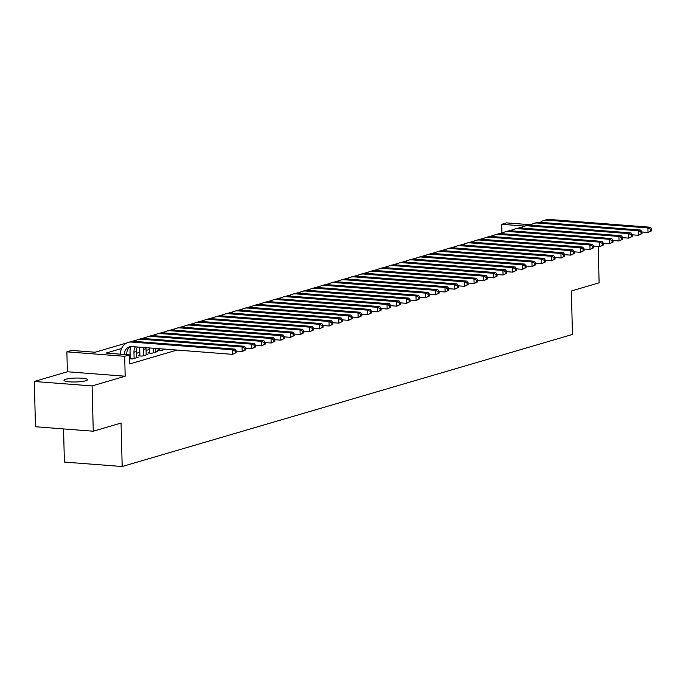 <?xml version="1.0" encoding="UTF-8"?>
<svg xmlns="http://www.w3.org/2000/svg" width="686" height="686" viewBox="0 0 686 686"><rect width="100%" height="100%" fill="white"/><g stroke="black" fill="none" stroke-linecap="round" stroke-linejoin="round"><path stroke-width="1.03" d="M65.762 379.247A11.756 1.947 -1.5 0 0 64.004 380.327A11.756 1.947 -1.5 0 0 72.562 381.973A11.756 1.947 -1.5 0 0 85.75 380.79A11.756 1.947 -1.5 0 0 87.508 379.71A11.756 1.947 -1.5 0 0 78.941 378.063A11.756 1.947 -1.5 0 0 65.762 379.247M501.929 232.906L501.698 224.296L506.534 222.881L531.161 224.776M63.532 428.913L64.407 462.072L122.194 466.523L572.476 334.442L571.344 290.975L599.118 282.829L598.166 246.523M122.194 466.523L121.053 423.056L93.27 431.211L35.483 426.752L34.3 381.476L92.087 385.926L125.186 376.22L124.663 356.3L66.876 351.841L71.704 350.426L95.131 352.235L126.901 342.914M125.186 376.22L67.391 371.769L34.3 381.476M67.391 371.769L66.876 351.841M93.27 431.211L92.087 385.926M159.195 349.654L157.497 350.152L161.407 350.452L165.686 349.191M149.531 352.484L147.842 352.981L151.743 353.281L157.54 351.584L155.833 351.455M139.867 355.322L138.178 355.82L142.079 356.12L147.876 354.413L146.169 354.285M129.594 358.735L132.415 358.95L138.212 357.252L136.505 357.123M121.551 348.531L106.064 353.076L129.491 354.876L129.731 363.932L177.005 350.066M149.454 349.474L146.067 350.46M139.79 352.304L136.411 353.299M130.126 355.142L129.508 355.322M130.203 358.152L129.585 358.341M129.491 354.876L124.663 356.3M524.841 226.08L501.698 224.296M131.995 341.422L136.565 340.076M141.659 338.584L146.229 337.246M151.323 335.746L155.894 334.408M160.978 332.916L165.558 331.578M170.643 330.077L175.222 328.74M180.307 327.248L184.877 325.901M189.971 324.409L194.541 323.072M199.635 321.58L204.205 320.233M209.299 318.741L213.869 317.404M218.963 315.912L223.533 314.565M228.618 313.073L233.197 311.736M238.282 310.244L242.861 308.897M247.946 307.405L252.517 306.067M257.61 304.575L262.181 303.229M267.274 301.737L271.845 300.399M276.938 298.899L281.509 297.561M286.602 296.069L291.173 294.731M296.258 293.231L300.837 291.893M305.922 290.401L310.501 289.055M315.586 287.563L320.156 286.225M325.25 284.733L329.82 283.387M334.914 281.895L339.484 280.557M344.578 279.065L349.148 277.719M354.242 276.226L358.812 274.889M363.897 273.397L368.476 272.05M373.561 270.558L378.14 269.221M383.225 267.729L387.796 266.382M392.889 264.89L397.46 263.553M402.553 262.052L407.124 260.714M412.217 259.222L416.788 257.876M421.881 256.384L426.452 255.046M431.537 253.554L436.116 252.208M441.201 250.716L445.78 249.378M450.865 247.886L455.435 246.54M460.529 245.048L465.099 243.71M470.193 242.218L474.763 240.872M479.857 239.38L484.427 238.042M489.521 236.55L494.092 235.204M499.176 233.712L503.756 232.374M508.841 230.873L513.42 229.536M518.505 228.044L523.075 226.706M126.704 354.662L126.696 354.336A9.184 7.683 73.7 0 1 130.752 346.593M124.286 354.473A9.184 7.683 73.7 0 1 129.508 346.833A9.184 7.683 73.7 0 1 131.858 346.584L232.511 354.345L232.391 349.817L131.738 342.057A13.78 11.525 -106.3 0 0 128.213 342.425A13.78 11.525 -106.3 0 0 120.376 354.173M236.198 352.647L232.511 354.345L236.198 352.647L236.155 350.838L235.187 351.121L235.229 352.93M235.187 351.121L232.391 349.817L234.809 349.105L134.147 341.354A13.78 11.525 -106.3 0 0 130.632 341.714L128.213 342.425M234.809 349.105L236.155 350.838M136.523 357.749L136.36 351.498A9.184 7.683 73.7 0 1 137.311 347.005M134.104 358.461L133.941 352.21A9.184 7.683 73.7 0 1 135.391 346.859M130.863 346.584A13.78 11.525 -106.3 0 0 130.04 351.909L130.22 358.787M245.862 349.817L245.811 347.999L244.851 348.282L244.893 350.1L245.862 349.817L242.175 351.515L242.055 346.979L141.402 339.227A13.78 11.525 -106.3 0 0 137.877 339.587A13.78 11.525 -106.3 0 0 134.473 341.379M236.155 351.043L242.175 351.515L244.893 350.1M244.851 348.282L242.055 346.979L244.473 346.276L143.811 338.515A13.78 11.525 -106.3 0 0 140.287 338.875L137.877 339.587M244.473 346.276L245.811 347.999M146.187 354.911L146.024 348.668A9.184 7.683 73.7 0 1 146.041 347.682M143.768 355.622L143.606 349.371A9.184 7.683 73.7 0 1 143.726 347.502M139.764 347.202A13.78 11.525 -106.3 0 0 139.704 349.071L139.884 355.948M255.526 346.979L255.475 345.169L254.515 345.452L254.557 347.262L255.526 346.979L251.839 348.677L251.719 344.149L151.057 336.389A13.78 11.525 -106.3 0 0 147.541 336.757A13.78 11.525 -106.3 0 0 144.137 338.541M245.82 348.214L251.839 348.677L254.557 347.262M254.515 345.452L251.719 344.149L254.137 343.437L153.475 335.686A13.78 11.525 -106.3 0 0 149.951 336.046L147.541 336.757M254.137 343.437L255.475 345.169M155.851 352.081L155.756 348.428M153.432 352.784L153.312 348.239M149.411 347.939L149.548 353.119M265.19 344.14L265.139 342.331L264.17 342.614L264.221 344.423L265.19 344.14L261.503 345.838L261.383 341.311L160.721 333.559A13.78 11.525 -106.3 0 0 157.197 333.919A13.78 11.525 -106.3 0 0 153.801 335.711M255.484 345.375L261.503 345.838L264.221 344.423M264.17 342.614L261.383 341.311L263.801 340.608L163.139 332.847A13.78 11.525 -106.3 0 0 159.615 333.207L157.197 333.919M263.801 340.608L265.139 342.331M163.096 349.954L163.071 348.994M159.169 348.694L159.212 350.28M274.854 341.311L274.803 339.501L273.834 339.784L273.885 341.594L274.854 341.311L271.167 343.009L271.047 338.481L170.385 330.721A13.78 11.525 -106.3 0 0 166.861 331.081A13.78 11.525 -106.3 0 0 163.457 332.873M265.148 342.546L271.167 343.009L273.885 341.594M273.834 339.784L271.047 338.481L273.465 337.769L172.803 330.017A13.78 11.525 -106.3 0 0 169.279 330.378L166.861 331.081M273.465 337.769L274.803 339.501M284.51 338.472L284.467 336.663L283.498 336.946L283.55 338.755L284.51 338.472L280.831 340.17L280.711 335.643L180.049 327.891A13.78 11.525 -106.3 0 0 176.525 328.251A13.78 11.525 -106.3 0 0 173.121 330.035M274.812 339.707L280.831 340.17L283.55 338.755M283.498 336.946L280.711 335.643L283.121 334.94L182.467 327.179A13.78 11.525 -106.3 0 0 178.943 327.539L176.525 328.251M283.121 334.94L284.467 336.663M294.174 335.643L294.131 333.833L293.162 334.116L293.214 335.926L294.174 335.643L290.487 337.341L290.375 332.813L189.713 325.053A13.78 11.525 -106.3 0 0 186.189 325.413A13.78 11.525 -106.3 0 0 182.785 327.205M284.476 336.877L290.487 337.341L293.214 335.926M293.162 334.116L290.375 332.813L292.785 332.101L192.131 324.349A13.78 11.525 -106.3 0 0 188.607 324.71L186.189 325.413M292.785 332.101L294.131 333.833M303.838 332.804L303.795 330.995L302.826 331.278L302.869 333.087L303.838 332.804L300.151 334.502L300.031 329.975L199.377 322.223A13.78 11.525 -106.3 0 0 195.853 322.583A13.78 11.525 -106.3 0 0 192.449 324.367M294.131 334.039L300.151 334.502L302.869 333.087M302.826 331.278L300.031 329.975L302.449 329.271L201.787 321.511A13.78 11.525 -106.3 0 0 198.271 321.871L195.853 322.583M302.449 329.271L303.795 330.995M313.502 329.975L313.451 328.165L312.49 328.448L312.533 330.258L313.502 329.975L309.815 331.672L309.695 327.145L209.041 319.384A13.78 11.525 -106.3 0 0 205.517 319.745A13.78 11.525 -106.3 0 0 202.113 321.537M303.795 331.209L309.815 331.672L312.533 330.258M312.49 328.448L309.695 327.145L312.113 326.433L211.451 318.673A13.78 11.525 -106.3 0 0 207.927 319.041L205.517 319.745M312.113 326.433L313.451 328.165M323.166 327.136L323.115 325.327L322.154 325.61L322.197 327.419L323.166 327.136L319.479 328.834L319.359 324.307L218.697 316.555A13.78 11.525 -106.3 0 0 215.181 316.915A13.78 11.525 -106.3 0 0 211.777 318.698M313.459 328.371L319.479 328.834L322.197 327.419M322.154 325.61L319.359 324.307L321.777 323.603L221.115 315.843A13.78 11.525 -106.3 0 0 217.591 316.203L215.181 316.915M321.777 323.603L323.115 325.327M332.83 324.307L332.779 322.489L331.81 322.772L331.861 324.589L332.83 324.307L329.143 326.004L329.023 321.477L228.361 313.716A13.78 11.525 -106.3 0 0 224.837 314.077A13.78 11.525 -106.3 0 0 221.441 315.869M323.123 325.541L329.143 326.004L331.861 324.589M331.81 322.772L329.023 321.477L331.441 320.765L230.779 313.005A13.78 11.525 -106.3 0 0 227.255 313.373L224.837 314.077M331.441 320.765L332.779 322.489M342.494 321.468L342.443 319.659L341.474 319.942L341.525 321.751L342.494 321.468L338.807 323.166L338.687 318.638L238.025 310.878A13.78 11.525 -106.3 0 0 234.501 311.247A13.78 11.525 -106.3 0 0 231.096 313.03M332.787 322.703L338.807 323.166L341.525 321.751M341.474 319.942L338.687 318.638L341.105 317.927L240.443 310.175A13.78 11.525 -106.3 0 0 236.919 310.535L234.501 311.247M341.105 317.927L342.443 319.659M352.15 318.638L352.107 316.821L351.138 317.103L351.189 318.921L352.15 318.638L348.471 320.336L348.351 315.809L247.689 308.048A13.78 11.525 -106.3 0 0 244.165 308.408A13.78 11.525 -106.3 0 0 240.76 310.201M342.451 319.865L348.471 320.336L351.189 318.921M351.138 317.103L348.351 315.809L350.76 315.097L250.107 307.337A13.78 11.525 -106.3 0 0 246.583 307.705L244.165 308.408M350.76 315.097L352.107 316.821M361.814 315.8L361.771 313.991L360.802 314.274L360.853 316.083L361.814 315.8L358.126 317.498L358.015 312.97L257.353 305.21A13.78 11.525 -106.3 0 0 253.829 305.579A13.78 11.525 -106.3 0 0 250.424 307.362M352.115 317.035L358.126 317.498L360.853 316.083M360.802 314.274L358.015 312.97L360.424 312.259L259.771 304.507A13.78 11.525 -106.3 0 0 256.247 304.867L253.829 305.579M360.424 312.259L361.771 313.991M371.478 312.962L371.435 311.152L370.466 311.435L370.509 313.253L371.478 312.962L367.79 314.668L367.67 310.132L267.017 302.38A13.78 11.525 -106.3 0 0 263.493 302.74A13.78 11.525 -106.3 0 0 260.088 304.533M361.771 314.197L367.79 314.668L370.509 313.253M370.466 311.435L367.67 310.132L370.088 309.429L269.426 301.669A13.78 11.525 -106.3 0 0 265.911 302.029L263.493 302.74M370.088 309.429L371.435 311.152M381.142 310.132L381.09 308.323L380.13 308.606L380.173 310.415L381.142 310.132L377.454 311.83L377.334 307.302L276.681 299.542A13.78 11.525 -106.3 0 0 273.157 299.911A13.78 11.525 -106.3 0 0 269.752 301.694M371.435 311.367L377.454 311.83L380.173 310.415M380.13 308.606L377.334 307.302L379.752 306.591L279.091 298.839A13.78 11.525 -106.3 0 0 275.566 299.199L273.157 299.911M379.752 306.591L381.09 308.323M390.806 307.294L390.754 305.484L389.794 305.767L389.837 307.577L390.806 307.294L387.118 308.992L386.998 304.464L286.336 296.712A13.78 11.525 -106.3 0 0 282.821 297.072A13.78 11.525 -106.3 0 0 279.416 298.864M381.099 308.529L387.118 308.992L389.837 307.577M389.794 305.767L386.998 304.464L389.416 303.761L288.755 296A13.78 11.525 -106.3 0 0 285.23 296.361L282.821 297.072M389.416 303.761L390.754 305.484M400.47 304.464L400.418 302.655L399.449 302.938L399.501 304.747L400.47 304.464L396.782 306.162L396.662 301.634L296 293.874A13.78 11.525 -106.3 0 0 292.476 294.234A13.78 11.525 -106.3 0 0 289.08 296.026M390.763 305.699L396.782 306.162L399.501 304.747M399.449 302.938L396.662 301.634L399.08 300.922L298.419 293.171A13.78 11.525 -106.3 0 0 294.894 293.531L292.476 294.234M399.08 300.922L400.418 302.655M410.134 301.626L410.082 299.816L409.113 300.099L409.165 301.909L410.134 301.626L406.446 303.323L406.326 298.796L305.664 291.044A13.78 11.525 -106.3 0 0 302.14 291.404A13.78 11.525 -106.3 0 0 298.736 293.188M400.427 302.86L406.446 303.323L409.165 301.909M409.113 300.099L406.326 298.796L408.745 298.093L308.083 290.332A13.78 11.525 -106.3 0 0 304.558 290.692L302.14 291.404M408.745 298.093L410.082 299.816M419.789 298.796L419.746 296.987L418.777 297.27L418.829 299.079L419.789 298.796L416.11 300.494L415.99 295.966L315.328 288.206A13.78 11.525 -106.3 0 0 311.804 288.566A13.78 11.525 -106.3 0 0 308.4 290.358M410.091 300.031L416.11 300.494L418.829 299.079M418.777 297.27L415.99 295.966L418.4 295.254L317.747 287.494A13.78 11.525 -106.3 0 0 314.222 287.863L311.804 288.566M418.4 295.254L419.746 296.987M429.453 295.958L429.41 294.148L428.441 294.431L428.493 296.241L429.453 295.958L425.766 297.655L425.654 293.128L324.993 285.376A13.78 11.525 -106.3 0 0 321.468 285.736A13.78 11.525 -106.3 0 0 318.064 287.52M419.755 297.192L425.766 297.655L428.493 296.241M428.441 294.431L425.654 293.128L428.064 292.425L327.411 284.664A13.78 11.525 -106.3 0 0 323.886 285.024L321.468 285.736M428.064 292.425L429.41 294.148M439.117 293.128L439.074 291.31L438.105 291.601L438.148 293.411L439.117 293.128L435.43 294.826L435.31 290.298L334.657 282.538A13.78 11.525 -106.3 0 0 331.132 282.898A13.78 11.525 -106.3 0 0 327.728 284.69M429.41 294.363L435.43 294.826L438.148 293.411M438.105 291.601L435.31 290.298L437.728 289.586L337.066 281.826A13.78 11.525 -106.3 0 0 333.55 282.195L331.132 282.898M437.728 289.586L439.074 291.31M448.781 290.289L448.73 288.48L447.769 288.763L447.812 290.572L448.781 290.289L445.094 291.987L444.974 287.46L344.321 279.708A13.78 11.525 -106.3 0 0 340.796 280.068A13.78 11.525 -106.3 0 0 337.392 281.852M439.074 291.524L445.094 291.987L447.812 290.572M447.769 288.763L444.974 287.46L447.392 286.748L346.73 278.996A13.78 11.525 -106.3 0 0 343.206 279.356L340.796 280.068M447.392 286.748L448.73 288.48M458.445 287.46L458.394 285.642L457.433 285.925L457.476 287.743L458.445 287.46L454.758 289.158L454.638 284.63L353.976 276.87A13.78 11.525 -106.3 0 0 350.46 277.23A13.78 11.525 -106.3 0 0 347.056 279.022M448.738 288.695L454.758 289.158L457.476 287.743M457.433 285.925L454.638 284.63L457.056 283.918L356.394 276.158A13.78 11.525 -106.3 0 0 352.87 276.527L350.46 277.23M457.056 283.918L458.394 285.642M468.109 284.621L468.058 282.812L467.089 283.095L467.14 284.904L468.109 284.621L464.422 286.319L464.302 281.792L363.64 274.031A13.78 11.525 -106.3 0 0 360.116 274.4A13.78 11.525 -106.3 0 0 356.72 276.184M458.402 285.856L464.422 286.319L467.14 284.904M467.089 283.095L464.302 281.792L466.72 281.08L366.058 273.328A13.78 11.525 -106.3 0 0 362.534 273.688L360.116 274.4M466.72 281.08L468.058 282.812M477.773 281.792L477.722 279.974L476.753 280.257L476.804 282.075L477.773 281.792L474.086 283.49L473.966 278.962L373.304 271.202A13.78 11.525 -106.3 0 0 369.78 271.562A13.78 11.525 -106.3 0 0 366.375 273.354M468.066 283.018L474.086 283.49L476.804 282.075M476.753 280.257L473.966 278.962L476.384 278.25L375.722 270.49A13.78 11.525 -106.3 0 0 372.198 270.85L369.78 271.562M476.384 278.25L477.722 279.974M487.429 278.953L487.386 277.144L486.417 277.427L486.468 279.236L487.429 278.953L483.75 280.651L483.63 276.124L382.968 268.363A13.78 11.525 -106.3 0 0 379.444 268.732A13.78 11.525 -106.3 0 0 376.039 270.516M477.73 280.188L483.75 280.651L486.468 279.236M486.417 277.427L483.63 276.124L486.04 275.412L385.386 267.66A13.78 11.525 -106.3 0 0 381.862 268.02L379.444 268.732M486.04 275.412L487.386 277.144M497.093 276.115L497.05 274.306L496.081 274.589L496.132 276.407L497.093 276.115L493.406 277.813L493.294 273.285L392.632 265.533A13.78 11.525 -106.3 0 0 389.108 265.894A13.78 11.525 -106.3 0 0 385.704 267.686M487.394 277.35L493.406 277.813L496.132 276.407M496.081 274.589L493.294 273.285L495.704 272.582L395.05 264.822A13.78 11.525 -106.3 0 0 391.526 265.182L389.108 265.894M495.704 272.582L497.05 274.306M506.757 273.285L506.714 271.476L505.745 271.759L505.788 273.568L506.757 273.285L503.07 274.983L502.949 270.455L402.296 262.695A13.78 11.525 -106.3 0 0 398.772 263.064A13.78 11.525 -106.3 0 0 395.368 264.847M497.05 274.52L503.07 274.983L505.788 273.568M505.745 271.759L502.949 270.455L505.368 269.744L404.706 261.992A13.78 11.525 -106.3 0 0 401.19 262.352L398.772 263.064M505.368 269.744L506.714 271.476M516.421 270.447L516.369 268.638L515.409 268.921L515.452 270.73L516.421 270.447L512.734 272.145L512.613 267.617L411.96 259.865A13.78 11.525 -106.3 0 0 408.436 260.226A13.78 11.525 -106.3 0 0 405.032 262.018M506.714 271.682L512.734 272.145L515.452 270.73M515.409 268.921L512.613 267.617L515.032 266.914L414.37 259.154A13.78 11.525 -106.3 0 0 410.845 259.514L408.436 260.226M515.032 266.914L516.369 268.638M526.085 267.617L526.033 265.808L525.073 266.091L525.116 267.9L526.085 267.617L522.398 269.315L522.278 264.787L421.616 257.027A13.78 11.525 -106.3 0 0 418.1 257.387A13.78 11.525 -106.3 0 0 414.696 259.179M516.378 268.852L522.398 269.315L525.116 267.9M525.073 266.091L522.278 264.787L524.696 264.076L424.034 256.324A13.78 11.525 -106.3 0 0 420.509 256.684L418.1 257.387M524.696 264.076L526.033 265.808M535.749 264.779L535.697 262.97L534.728 263.252L534.78 265.062L535.749 264.779L532.062 266.477L531.942 261.949L431.28 254.197A13.78 11.525 -106.3 0 0 427.755 254.557A13.78 11.525 -106.3 0 0 424.36 256.341M526.042 266.014L532.062 266.477L534.78 265.062M534.728 263.252L531.942 261.949L534.36 261.246L433.698 253.486A13.78 11.525 -106.3 0 0 430.173 253.846L427.755 254.557M534.36 261.246L535.697 262.97M545.413 261.949L545.361 260.14L544.392 260.423L544.444 262.232L545.413 261.949L541.726 263.647L541.606 259.119L440.944 251.359A13.78 11.525 -106.3 0 0 437.419 251.719A13.78 11.525 -106.3 0 0 434.015 253.511M535.706 263.184L541.726 263.647L544.444 262.232M544.392 260.423L541.606 259.119L544.024 258.408L443.362 250.647A13.78 11.525 -106.3 0 0 439.837 251.016L437.419 251.719M544.024 258.408L545.361 260.14M555.068 259.111L555.025 257.301L554.056 257.584L554.108 259.394L555.068 259.111L551.39 260.809L551.27 256.281L450.608 248.529A13.78 11.525 -106.3 0 0 447.083 248.889A13.78 11.525 -106.3 0 0 443.679 250.673M545.37 260.346L551.39 260.809L554.108 259.394M554.056 257.584L551.27 256.281L553.679 255.578L453.026 247.818A13.78 11.525 -106.3 0 0 449.502 248.178L447.083 248.889M553.679 255.578L555.025 257.301M564.732 256.281L564.689 254.463L563.721 254.755L563.772 256.564L564.732 256.281L561.045 257.979L560.934 253.451L460.272 245.691A13.78 11.525 -106.3 0 0 456.747 246.051A13.78 11.525 -106.3 0 0 453.343 247.843M555.034 257.516L561.045 257.979L563.772 256.564M563.721 254.755L560.934 253.451L563.343 252.74L462.69 244.979A13.78 11.525 -106.3 0 0 459.166 245.348L456.747 246.051M563.343 252.74L564.689 254.463M574.396 253.443L574.353 251.633L573.385 251.916L573.427 253.726L574.396 253.443L570.709 255.141L570.589 250.613L469.936 242.853A13.78 11.525 -106.3 0 0 466.411 243.221A13.78 11.525 -106.3 0 0 463.007 245.005M564.689 254.678L570.709 255.141L573.427 253.726M573.385 251.916L570.589 250.613L573.007 249.901L472.345 242.149A13.78 11.525 -106.3 0 0 468.83 242.51L466.411 243.221M573.007 249.901L574.353 251.633M584.06 250.613L584.009 248.795L583.049 249.078L583.091 250.896L584.06 250.613L580.373 252.311L580.253 247.783L479.6 240.023A13.78 11.525 -106.3 0 0 476.075 240.383A13.78 11.525 -106.3 0 0 472.671 242.175M574.353 251.848L580.373 252.311L583.091 250.896M583.049 249.078L580.253 247.783L582.671 247.071L482.009 239.311A13.78 11.525 -106.3 0 0 478.485 239.68L476.075 240.383M582.671 247.071L584.009 248.795M593.724 247.775L593.673 245.965L592.713 246.248L592.755 248.058L593.724 247.775L590.037 249.472L589.917 244.945L489.255 237.185A13.78 11.525 -106.3 0 0 485.739 237.553A13.78 11.525 -106.3 0 0 482.335 239.337M584.018 249.009L590.037 249.472L592.755 248.058M592.713 246.248L589.917 244.945L592.335 244.233L491.673 236.481A13.78 11.525 -106.3 0 0 488.149 236.841L485.739 237.553M592.335 244.233L593.673 245.965M603.388 244.945L603.337 243.127L602.368 243.41L602.419 245.228L603.388 244.945L599.701 246.643L599.581 242.107L498.919 234.355A13.78 11.525 -106.3 0 0 495.395 234.715A13.78 11.525 -106.3 0 0 491.999 236.507M593.682 246.171L599.701 246.643L602.419 245.228M602.368 243.41L599.581 242.107L601.999 241.403L501.337 233.643A13.78 11.525 -106.3 0 0 497.813 234.003L495.395 234.715M601.999 241.403L603.337 243.127M613.052 242.107L613.001 240.297L612.032 240.58L612.083 242.39L613.052 242.107L609.365 243.804L609.245 239.277L508.583 231.516A13.78 11.525 -106.3 0 0 505.059 231.885A13.78 11.525 -106.3 0 0 501.655 233.669M603.346 243.341L609.365 243.804L612.083 242.39M612.032 240.58L609.245 239.277L611.663 238.565L511.001 230.813A13.78 11.525 -106.3 0 0 507.477 231.173L505.059 231.885M611.663 238.565L613.001 240.297M622.708 239.268L622.665 237.459L621.696 237.742L621.748 239.551L622.708 239.268L619.029 240.966L618.909 236.438L518.247 228.687A13.78 11.525 -106.3 0 0 514.723 229.047A13.78 11.525 -106.3 0 0 511.319 230.839M613.01 240.503L619.029 240.966L621.748 239.551M621.696 237.742L618.909 236.438L621.319 235.735L520.665 227.975A13.78 11.525 -106.3 0 0 517.141 228.335L514.723 229.047M621.319 235.735L622.665 237.459M632.372 236.438L632.329 234.629L631.36 234.912L631.412 236.721L632.372 236.438L628.685 238.136L628.573 233.609L527.911 225.848A13.78 11.525 -106.3 0 0 524.387 226.209A13.78 11.525 -106.3 0 0 520.983 228.001M622.674 237.673L628.685 238.136L631.412 236.721M631.36 234.912L628.573 233.609L630.983 232.897L530.329 225.145A13.78 11.525 -106.3 0 0 526.805 225.505L524.387 226.209M630.983 232.897L632.329 234.629M642.036 233.6L641.993 231.791L641.024 232.074L641.067 233.883L642.036 233.6L638.349 235.298L638.229 230.77L537.575 223.019A13.78 11.525 -106.3 0 0 534.051 223.379A13.78 11.525 -106.3 0 0 530.647 225.162M632.329 234.835L638.349 235.298L641.067 233.883M641.024 232.074L638.229 230.77L640.647 230.067L539.985 222.307A13.78 11.525 -106.3 0 0 536.469 222.667L534.051 223.379M640.647 230.067L641.993 231.791M651.7 230.77L651.649 228.961L650.688 229.244L650.731 231.053L651.7 230.77L648.013 232.468L647.893 227.941L547.239 220.18A13.78 11.525 -106.3 0 0 543.715 220.54A13.78 11.525 -106.3 0 0 540.311 222.333M641.993 232.005L648.013 232.468L650.731 231.053M650.688 229.244L647.893 227.941L650.311 227.229L549.649 219.477A13.78 11.525 -106.3 0 0 546.125 219.837L543.715 220.54M650.311 227.229L651.649 228.961M125.804 354.593L126.696 354.336M131.738 342.057L134.147 341.354M133.941 352.21L136.36 351.498M141.402 339.227L143.811 338.515M143.606 349.371L146.024 348.668M151.057 336.389L153.475 335.686M160.721 333.559L163.139 332.847M170.385 330.721L172.803 330.017M180.049 327.891L182.467 327.179M189.713 325.053L192.131 324.349M199.377 322.223L201.787 321.511M209.041 319.384L211.451 318.673M218.697 316.555L221.115 315.843M228.361 313.716L230.779 313.005M238.025 310.878L240.443 310.175M247.689 308.048L250.107 307.337M257.353 305.21L259.771 304.507M267.017 302.38L269.426 301.669M276.681 299.542L279.091 298.839M286.336 296.712L288.755 296M296 293.874L298.419 293.171M305.664 291.044L308.083 290.332M315.328 288.206L317.747 287.494M324.993 285.376L327.411 284.664M334.657 282.538L337.066 281.826M344.321 279.708L346.73 278.996M353.976 276.87L356.394 276.158M363.64 274.031L366.058 273.328M373.304 271.202L375.722 270.49M382.968 268.363L385.386 267.66M392.632 265.533L395.05 264.822M402.296 262.695L404.706 261.992M411.96 259.865L414.37 259.154M421.616 257.027L424.034 256.324M431.28 254.197L433.698 253.486M440.944 251.359L443.362 250.647M450.608 248.529L453.026 247.818M460.272 245.691L462.69 244.979M469.936 242.853L472.345 242.149M479.6 240.023L482.009 239.311M489.255 237.185L491.673 236.481M498.919 234.355L501.337 233.643M508.583 231.516L511.001 230.813M518.247 228.687L520.665 227.975M527.911 225.848L530.329 225.145M537.575 223.019L539.985 222.307M547.239 220.18L549.649 219.477"/></g></svg>

